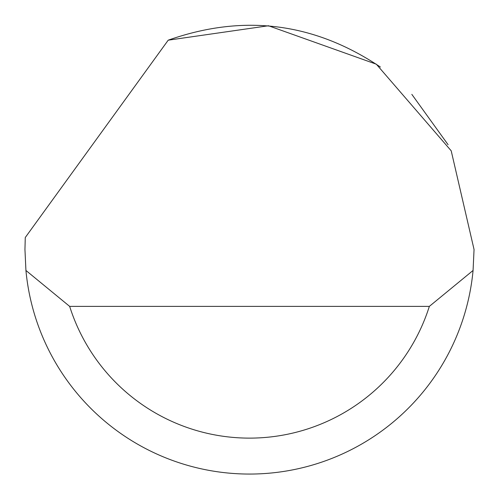 <?xml version="1.0" encoding="UTF-8"?>
<svg xmlns="http://www.w3.org/2000/svg" width="499" height="499" viewBox="0 0 499 499"><rect width="100%" height="100%" fill="white"/><g stroke="black" fill="none" stroke-linecap="round" stroke-linejoin="round"><path stroke-width="0.75" d="M168.213 40.182L268.468 25.755L376.327 64.196L451.208 150.823L474.05 249.5L473.071 270.458A224.55 224.55 0 0 1 25.929 270.458L24.95 249.5L25.268 237.524L168.213 40.182C243.45 13.61 314.183 22.567 380.413 67.059M411.831 94.355L448.102 144.71M25.929 270.458L69.66 306.386L429.34 306.386L473.071 270.458M69.66 306.386A188.622 188.622 0 0 0 429.34 306.386"/></g></svg>
